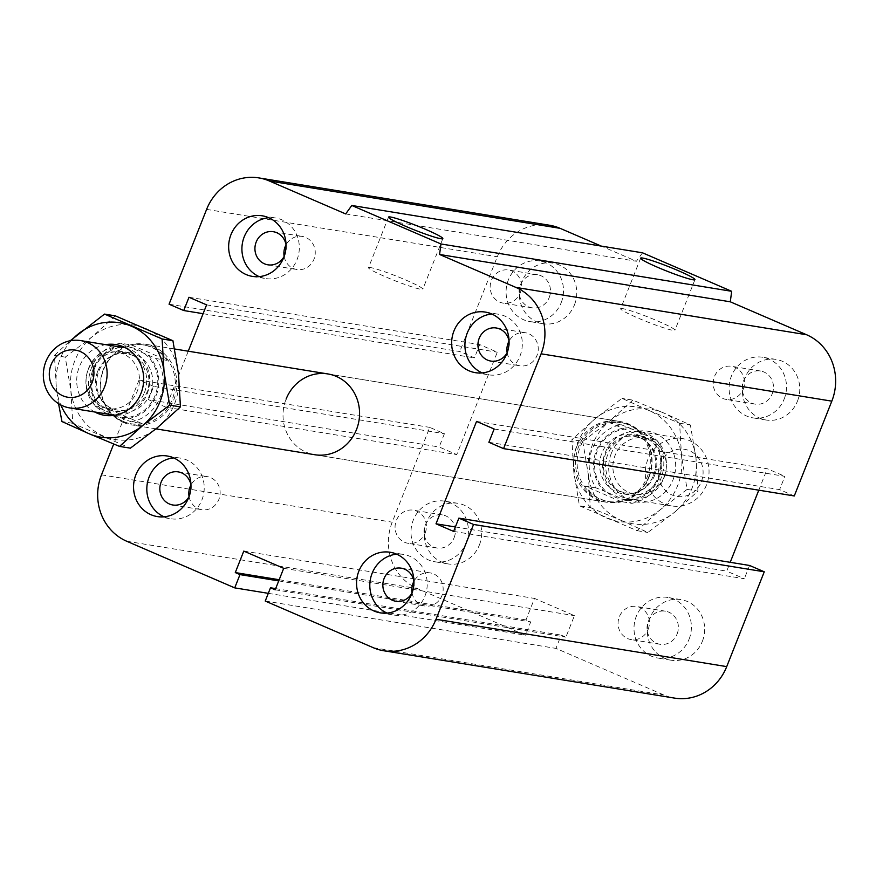 <?xml version="1.0" encoding="UTF-8"?>
<svg xmlns="http://www.w3.org/2000/svg" width="876" height="876" viewBox="0 0 876 876"><rect width="100%" height="100%" fill="white"/><g stroke="black" fill="none" stroke-linecap="round" stroke-linejoin="round"><path stroke-width="0.66" stroke-dasharray="4.38 3.29" d="M576.802 446.464A40.92 38.205 -80.8 0 0 605.425 502.058A40.92 38.205 -80.8 0 0 649.718 467.828A40.92 38.205 -80.8 0 0 618.609 421.279A40.92 38.205 -80.8 0 0 576.802 446.464M605.436 502.058L314.725 454.721A40.92 38.205 99.2 0 1 286.091 399.127M425.178 532.969A16.764 15.659 -80.8 0 0 413.439 510.193A16.764 15.659 -80.8 0 0 395.295 524.231A16.764 15.659 -80.8 0 0 408.052 543.295A16.764 15.659 -80.8 0 0 425.178 532.969M454.129 537.689A16.764 15.659 -80.8 0 0 442.391 514.913A16.764 15.659 -80.8 0 0 425.276 525.228A16.764 15.659 -80.8 0 0 437.004 548.004A16.764 15.659 -80.8 0 0 454.129 537.689M479.38 545.025A30.693 28.656 -80.8 0 0 457.896 503.328A30.693 28.656 -80.8 0 0 424.685 529.016A30.693 28.656 -80.8 0 0 448.03 563.914A30.693 28.656 -80.8 0 0 479.38 545.025M466.109 542.857A30.693 28.656 -80.8 0 0 444.636 501.16A30.693 28.656 -80.8 0 0 411.413 526.848A30.693 28.656 -80.8 0 0 434.77 561.757A30.693 28.656 -80.8 0 0 466.109 542.857M648.174 629.253A16.764 15.659 -80.8 0 0 636.447 606.477A16.764 15.659 -80.8 0 0 618.303 620.504A16.764 15.659 -80.8 0 0 631.059 639.579A16.764 15.659 -80.8 0 0 648.174 629.253M677.126 633.961A16.764 15.659 -80.8 0 0 665.399 611.185A16.764 15.659 -80.8 0 0 648.273 621.511A16.764 15.659 -80.8 0 0 660.011 644.287A16.764 15.659 -80.8 0 0 677.126 633.961M702.377 641.298A30.693 28.656 -80.8 0 0 680.904 599.6A30.693 28.656 -80.8 0 0 647.692 625.289A30.693 28.656 -80.8 0 0 671.038 660.197A30.693 28.656 -80.8 0 0 702.377 641.298M689.105 639.141A30.693 28.656 -80.8 0 0 667.632 597.443A30.693 28.656 -80.8 0 0 634.421 623.132A30.693 28.656 -80.8 0 0 657.767 658.029A30.693 28.656 -80.8 0 0 689.105 639.141M743.275 389.075A16.764 15.659 -80.8 0 0 731.537 366.299A16.764 15.659 -80.8 0 0 713.392 380.326A16.764 15.659 -80.8 0 0 726.149 399.401A16.764 15.659 -80.8 0 0 743.275 389.075M772.227 393.784A16.764 15.659 -80.8 0 0 760.488 371.008A16.764 15.659 -80.8 0 0 743.363 381.334A16.764 15.659 -80.8 0 0 755.101 404.11A16.764 15.659 -80.8 0 0 772.227 393.784M797.478 401.12A30.693 28.656 -80.8 0 0 775.994 359.423A30.693 28.656 -80.8 0 0 742.782 385.111A30.693 28.656 -80.8 0 0 766.128 420.02A30.693 28.656 -80.8 0 0 797.478 401.12M784.206 398.963A30.693 28.656 -80.8 0 0 762.733 357.266A30.693 28.656 -80.8 0 0 729.511 382.954A30.693 28.656 -80.8 0 0 752.867 417.852A30.693 28.656 -80.8 0 0 784.206 398.963M520.267 292.792A16.764 15.659 -80.8 0 0 508.54 270.016A16.764 15.659 -80.8 0 0 490.385 284.054A16.764 15.659 -80.8 0 0 503.142 303.118A16.764 15.659 -80.8 0 0 520.267 292.792M549.219 297.511A16.764 15.659 -80.8 0 0 537.492 274.725A16.764 15.659 -80.8 0 0 520.366 285.05A16.764 15.659 -80.8 0 0 532.093 307.826A16.764 15.659 -80.8 0 0 549.219 297.511M574.47 304.848A30.693 28.656 -80.8 0 0 552.997 263.15A30.693 28.656 -80.8 0 0 519.775 288.839A30.693 28.656 -80.8 0 0 543.131 323.737A30.693 28.656 -80.8 0 0 574.47 304.848M561.198 302.68A30.693 28.656 -80.8 0 0 539.726 260.982A30.693 28.656 -80.8 0 0 506.514 286.671A30.693 28.656 -80.8 0 0 529.86 321.58A30.693 28.656 -80.8 0 0 561.198 302.68M286.058 244.941A16.764 15.659 99.2 0 1 284.196 256.318M284.152 256.405A16.764 15.659 -80.8 0 0 296.865 269.523A16.764 15.659 -80.8 0 0 313.991 259.208A16.764 15.659 -80.8 0 0 302.264 236.421A16.764 15.659 -80.8 0 0 286.036 244.831M509.055 341.213A16.764 15.659 99.2 0 1 507.204 352.59M507.149 352.689A16.764 15.659 -80.8 0 0 519.873 365.807A16.764 15.659 -80.8 0 0 536.999 355.481A16.764 15.659 -80.8 0 0 525.271 332.705A16.764 15.659 -80.8 0 0 509.044 341.114M413.965 581.39A16.764 15.659 99.2 0 1 412.114 592.767M412.059 592.866A16.764 15.659 -80.8 0 0 424.783 605.984A16.764 15.659 -80.8 0 0 441.909 595.658A16.764 15.659 -80.8 0 0 430.182 572.882A16.764 15.659 -80.8 0 0 413.943 581.292M190.957 485.118A16.764 15.659 99.2 0 1 189.106 496.495M189.063 496.582A16.764 15.659 -80.8 0 0 201.776 509.701A16.764 15.659 -80.8 0 0 218.901 499.386A16.764 15.659 -80.8 0 0 207.174 476.61A16.764 15.659 -80.8 0 0 190.946 485.008M164.097 516.807A30.693 28.656 -80.8 0 0 170.579 518.734A30.693 28.656 -80.8 0 0 201.929 499.846A30.693 28.656 -80.8 0 0 180.467 458.148A30.693 28.656 -80.8 0 0 173.689 457.907M387.093 613.09A30.693 28.656 -80.8 0 0 393.587 615.007A30.693 28.656 -80.8 0 0 424.937 596.118A30.693 28.656 -80.8 0 0 403.475 554.431A30.693 28.656 -80.8 0 0 396.686 554.19M482.194 372.913A30.693 28.656 -80.8 0 0 488.677 374.829A30.693 28.656 -80.8 0 0 520.026 355.941A30.693 28.656 -80.8 0 0 498.564 314.254A30.693 28.656 -80.8 0 0 491.786 314.013M259.186 276.63A30.693 28.656 -80.8 0 0 265.68 278.557A30.693 28.656 -80.8 0 0 297.03 259.668A30.693 28.656 -80.8 0 0 275.557 217.971A30.693 28.656 -80.8 0 0 268.779 217.73M370.526 267.574A29.215 2.387 21.6 0 0 368.5 267.673A29.215 2.387 21.6 0 0 394.769 280.638A29.215 2.387 21.6 0 0 422.823 289.179A29.215 2.387 21.6 0 0 401.361 278.152A29.215 2.387 21.6 0 0 370.526 267.574M622.639 308.626A29.215 2.387 21.6 0 0 620.613 308.724A29.215 2.387 21.6 0 0 646.882 321.7A29.215 2.387 21.6 0 0 674.936 330.23A29.215 2.387 21.6 0 0 653.474 319.203A29.215 2.387 21.6 0 0 622.639 308.626M345.681 213.93L636.392 261.267L601.221 246.079M488.896 442.281L779.607 489.618L794.28 495.958M169.068 304.202L459.78 351.539L474.453 357.868L479.709 344.596L497.305 352.196L456.768 454.589L439.161 446.99L444.417 433.719L429.744 427.378L392.207 522.195A51.158 47.753 -80.8 0 0 417.458 588.595L525.436 635.22L530.692 621.938L525.994 619.912L534.502 598.428L574.415 615.653L565.907 637.148L561.209 635.122L555.953 648.393L663.931 695.007A51.158 47.753 -80.8 0 0 674.476 698.095M494.152 429.01L784.863 476.347L779.607 489.618M203.101 313.685L474.453 357.868M476.555 421.411L767.267 468.748L784.863 476.347M188.997 297.26L479.709 344.596M455.378 526.958L726.719 571.141L730.212 562.315M206.594 304.859L497.305 352.196M453.615 531.404L744.326 578.74L726.719 571.141M188.252 351.199L166.057 407.252L456.768 454.589M166.057 407.252L148.449 399.653L439.161 446.99M148.449 399.653L153.705 386.382L444.417 433.719M153.705 386.382L139.032 380.042L429.744 427.378M139.032 380.042L113.705 444.033M265.242 601.045L555.953 648.393M275.666 588.617L561.209 635.122M268.297 593.337L525.436 635.22M275.195 589.8L565.907 637.148M283.704 568.316L574.415 615.653M243.791 551.092L534.502 598.428M279.181 579.726L525.994 619.912M278.71 580.908L530.692 621.938M549.548 225.241A51.158 47.753 -80.8 0 0 497.316 256.734L459.78 351.539M642.502 252.803L636.392 261.267M749.582 565.469L744.326 578.74M758.78 490.177L767.267 468.748M701.315 481.734A23.871 22.283 -80.8 0 0 678.09 449.279A23.871 22.283 -80.8 0 0 662.924 487.593A23.871 22.283 -80.8 0 0 701.315 481.734M706.494 484.943A34.098 31.843 99.2 0 1 671.662 505.934A34.098 31.843 99.2 0 1 645.732 467.149A34.098 31.843 99.2 0 1 682.645 438.624A34.098 31.843 99.2 0 1 706.494 484.943M663.909 478.011A34.098 31.843 -80.8 0 0 640.06 431.682A34.098 31.843 -80.8 0 0 603.137 460.218A34.098 31.843 -80.8 0 0 629.077 499.002A34.098 31.843 -80.8 0 0 663.909 478.011M659.551 476.358A30.014 28.021 -80.8 0 0 638.56 435.591A30.014 28.021 -80.8 0 0 606.072 460.688A30.014 28.021 -80.8 0 0 628.891 494.83A30.014 28.021 -80.8 0 0 659.551 476.358M653.518 475.372A30.014 28.021 -80.8 0 0 632.527 434.605A30.014 28.021 -80.8 0 0 600.049 459.714A30.014 28.021 -80.8 0 0 622.869 493.845A30.014 28.021 -80.8 0 0 653.518 475.372M621.183 424.729L629.045 427.795A36.485 34.065 -80.8 0 0 596.304 450.669A36.485 34.065 -80.8 0 0 604.013 491.009L596.162 487.932A39.902 37.252 99.2 0 1 621.183 424.729L610.32 422.966L645.973 438.35A39.902 37.252 -80.8 0 0 622.048 422.878A39.902 37.252 -80.8 0 0 610.32 422.966M629.045 427.795L656.825 440.124L645.973 438.35M596.162 487.932L585.299 486.169A39.902 37.252 -80.8 0 0 609.225 501.641A39.902 37.252 -80.8 0 0 620.942 501.554L631.804 503.328L626.351 500.645A36.485 34.065 -80.8 0 0 659.091 477.781A36.485 34.065 -80.8 0 0 651.383 437.442M656.825 440.124A39.902 37.252 99.2 0 1 660.822 478.854A39.902 37.252 99.2 0 1 631.804 503.328M648.755 476.883A39.902 37.252 99.2 0 1 608.021 501.444A39.902 37.252 99.2 0 1 577.667 456.078A39.902 37.252 99.2 0 1 620.843 422.681A39.902 37.252 99.2 0 1 648.755 476.883M620.942 501.554L585.299 486.169M626.351 500.645L604.013 491.009M649.017 477.168A40.92 38.205 -80.8 0 0 620.383 421.564A40.92 38.205 -80.8 0 0 577.098 451.217A40.92 38.205 -80.8 0 0 598.79 499.878A40.92 38.205 -80.8 0 0 607.221 502.353A40.92 38.205 -80.8 0 0 649.017 477.168M147.157 393.861A34.098 31.843 -80.8 0 0 123.297 347.531A34.098 31.843 -80.8 0 0 86.395 376.078A34.098 31.843 -80.8 0 0 112.336 414.852A34.098 31.843 -80.8 0 0 147.157 393.861M144.474 392.481A30.014 28.021 -80.8 0 0 123.472 351.714A30.014 28.021 -80.8 0 0 90.994 376.822A30.014 28.021 -80.8 0 0 113.825 410.954A30.014 28.021 -80.8 0 0 144.474 392.481M150.508 393.455A30.014 28.021 99.2 0 1 119.859 411.928A30.014 28.021 99.2 0 1 97.028 377.808A30.014 28.021 99.2 0 1 129.506 352.689A30.014 28.021 99.2 0 1 150.508 393.455M106.412 408.183L95.55 406.42L123.341 418.739L131.203 421.805L142.054 423.568L106.412 408.183A39.902 37.252 99.2 0 0 122.103 421.246A39.902 37.252 99.2 0 0 130.327 423.655A39.902 37.252 99.2 0 0 142.054 423.568M167.075 360.365L156.224 358.602L120.581 343.217L131.433 344.98L167.075 360.365A39.902 37.252 99.2 0 0 143.16 344.892A39.902 37.252 99.2 0 0 131.433 344.98M148.362 355.536A36.485 34.065 99.2 0 1 156.081 395.864A36.485 34.065 99.2 0 1 123.341 418.739M101.003 409.092A36.485 34.065 99.2 0 1 93.283 368.752A36.485 34.065 99.2 0 1 126.024 345.889M131.203 421.805A39.902 37.252 -80.8 0 0 156.224 358.602M120.581 343.217A39.902 37.252 -80.8 0 0 95.55 406.42M123.308 421.444A39.902 37.252 -80.8 0 0 131.542 423.853A39.902 37.252 -80.8 0 0 174.718 390.455A39.902 37.252 -80.8 0 0 144.365 345.089A39.902 37.252 -80.8 0 0 102.163 373.997A39.902 37.252 -80.8 0 0 123.308 421.444M123.56 422.495A40.92 38.205 -80.8 0 0 132.002 424.97A40.92 38.205 -80.8 0 0 176.284 390.718A40.92 38.205 -80.8 0 0 145.153 344.18A40.92 38.205 -80.8 0 0 101.879 373.833A40.92 38.205 -80.8 0 0 123.56 422.495M97.696 371.304A28.569 26.663 -80.8 0 0 117.669 410.11A28.569 26.663 -80.8 0 0 148.591 386.217A28.569 26.663 -80.8 0 0 126.867 353.729A28.569 26.663 -80.8 0 0 97.696 371.304M94.236 369.168A35.39 33.036 99.2 0 1 151.143 360.485A35.39 33.036 99.2 0 1 128.662 417.283A35.39 33.036 99.2 0 1 94.236 369.168M88.191 369.76A28.569 26.663 -80.8 0 0 108.164 408.566A28.569 26.663 -80.8 0 0 137.346 390.981A28.569 26.663 -80.8 0 0 117.373 352.185A28.569 26.663 -80.8 0 0 88.191 369.76M145.953 328.588A57.98 54.126 99.2 0 1 178.518 374.096A57.98 54.126 99.2 0 1 157.242 427.827A57.98 54.126 99.2 0 1 103.412 436.04A57.98 54.126 99.2 0 1 70.847 390.521A57.98 54.126 99.2 0 1 92.122 336.8A57.98 54.126 99.2 0 1 145.953 328.588M115.325 315.853L92.122 336.8L65.251 357.145L70.847 390.521L72.785 423.305L130.382 448.173M58.55 403.661L56.371 388.167A57.98 54.126 -80.8 0 0 60.794 404.953M71.284 340.567A57.98 54.126 -80.8 0 0 56.371 388.167L54.443 355.382L70.2 340.764M72.785 423.305L61.966 421.542M94.663 411.972A35.806 33.43 99.2 0 1 77.208 374.578A35.806 33.43 99.2 0 1 105.624 344.651M65.251 357.145L54.443 355.382M654.69 475.23A28.569 26.663 99.2 0 1 625.508 492.805A28.569 26.663 99.2 0 1 603.794 460.316A28.569 26.663 99.2 0 1 634.706 436.423A28.569 26.663 99.2 0 1 654.69 475.23M658.139 477.365A35.39 33.036 -80.8 0 0 623.723 429.251A35.39 33.036 -80.8 0 0 601.232 486.049A35.39 33.036 -80.8 0 0 658.139 477.365M664.183 476.774A28.569 26.663 99.2 0 1 635.012 494.36A28.569 26.663 99.2 0 1 615.029 455.553A28.569 26.663 99.2 0 1 644.21 437.967A28.569 26.663 99.2 0 1 664.183 476.774M648.974 410.505A57.98 54.126 -80.8 0 0 595.132 418.706A57.98 54.126 -80.8 0 0 573.868 472.438A57.98 54.126 -80.8 0 0 606.422 517.946A57.98 54.126 -80.8 0 0 660.263 509.733A57.98 54.126 -80.8 0 0 681.528 456.013A57.98 54.126 -80.8 0 0 648.974 410.505L679.601 423.228L681.528 456.013L687.123 489.388L660.263 509.733L637.06 530.681L579.463 505.813L573.868 472.438L571.929 439.653L595.132 418.706L622.004 398.361L648.974 410.505M632.811 400.124L609.608 421.071A57.98 54.126 99.2 0 1 663.439 412.859L632.811 400.124L622.004 398.361M582.737 441.416L588.343 474.792A57.98 54.126 99.2 0 1 609.608 421.071L582.737 441.416L571.929 439.653M590.271 507.576L620.898 520.3A57.98 54.126 99.2 0 1 588.343 474.792L590.271 507.576L579.463 505.813M620.898 520.3L647.868 532.444L674.739 512.099A57.98 54.126 99.2 0 1 620.898 520.3M674.739 512.099L697.942 491.151L696.004 458.367A57.98 54.126 99.2 0 1 674.739 512.099M696.004 458.367L690.408 424.991L663.439 412.859A57.98 54.126 99.2 0 1 696.004 458.367M637.06 530.681L647.868 532.444M679.601 423.228L690.408 424.991M611.36 453.275A35.806 33.43 -80.8 0 0 646.203 501.97A35.806 33.43 -80.8 0 0 668.957 444.493A35.806 33.43 -80.8 0 0 611.36 453.275M687.123 489.388L697.942 491.151M206.605 209.386L497.316 256.734M373.22 647.671L663.931 695.007M101.496 474.847L392.207 522.195M126.746 541.259L417.458 588.595M618.598 421.279L327.887 373.942L620.383 421.564M442.391 514.913L413.439 510.193M437.004 548.004L408.052 543.295M457.896 503.328L444.636 501.16M448.03 563.914L434.77 561.757M665.399 611.185L636.447 606.477M660.011 644.287L631.059 639.579M680.904 599.6L667.632 597.443M671.038 660.197L657.767 658.029M760.488 371.008L731.537 366.299M755.101 404.11L726.149 399.401M775.994 359.423L762.733 357.266M766.128 420.02L752.867 417.852M537.492 274.725L508.54 270.016M532.093 307.826L503.142 303.118M552.997 263.15L539.726 260.982M543.131 323.737L529.86 321.58M273.312 231.713L302.264 236.421M267.925 264.815L296.876 269.523M496.32 327.996L525.271 332.705M490.921 361.087L519.873 365.807M401.219 568.174L430.171 572.882M395.832 601.275L424.783 605.984M178.222 471.89L207.174 476.599M172.835 504.992L201.776 509.701M157.319 516.577L170.59 518.734M167.185 455.98L180.456 458.148M380.326 612.85L393.598 615.018M390.192 552.263L403.464 554.42M475.416 372.672L488.688 374.84M485.282 312.086L498.553 314.243M252.419 276.4L265.68 278.557M262.285 215.803L275.546 217.971M442.84 238.611L422.823 289.179M388.517 217.106L368.5 267.673M694.953 279.663L674.936 330.23M640.63 258.157L620.613 308.724M640.049 431.682L682.634 438.613M629.088 499.002L671.673 505.934M638.549 435.58L632.516 434.605M628.902 494.83L622.869 493.845M608.021 501.444L609.225 501.641M620.843 422.681L622.048 422.878M129.506 352.689L123.472 351.714M119.859 411.928L113.825 410.954M144.365 345.089L143.16 344.892M131.542 423.853L130.327 423.655M174.609 348.976L145.153 344.18M607.221 502.353L314.725 454.721M155.972 428.868L132.002 424.97M108.175 408.566L117.68 410.11M126.856 353.729L117.362 352.174M635.023 494.36L625.519 492.805M634.706 436.423L644.199 437.967"/><path stroke-width="1.31" d="M286.091 399.127A40.92 38.205 99.2 0 1 327.898 373.942A40.92 38.205 99.2 0 1 359.007 420.48A40.92 38.205 99.2 0 1 314.714 454.721L155.972 428.868M284.196 256.318A16.764 15.659 99.2 0 1 267.914 264.815A16.764 15.659 99.2 0 1 256.186 242.039A16.764 15.659 99.2 0 1 273.323 231.713A16.764 15.659 99.2 0 1 286.058 244.941M286.036 244.831A16.764 15.659 -80.8 0 0 285.138 246.747A16.764 15.659 -80.8 0 0 284.152 256.405M507.204 352.59A16.764 15.659 99.2 0 1 490.921 361.087A16.764 15.659 99.2 0 1 479.194 338.311A16.764 15.659 99.2 0 1 496.32 327.996A16.764 15.659 99.2 0 1 509.055 341.213M509.044 341.114A16.764 15.659 -80.8 0 0 508.146 343.031A16.764 15.659 -80.8 0 0 507.149 352.689M412.114 592.767A16.764 15.659 99.2 0 1 395.832 601.264A16.764 15.659 99.2 0 1 384.104 578.488A16.764 15.659 99.2 0 1 401.23 568.174A16.764 15.659 99.2 0 1 413.965 581.39M413.943 581.292A16.764 15.659 -80.8 0 0 413.056 583.208A16.764 15.659 -80.8 0 0 412.059 592.866M189.106 496.495A16.764 15.659 99.2 0 1 172.824 504.992A16.764 15.659 99.2 0 1 161.096 482.216A16.764 15.659 99.2 0 1 178.222 471.89A16.764 15.659 99.2 0 1 190.957 485.118M190.946 485.008A16.764 15.659 -80.8 0 0 190.048 486.925A16.764 15.659 -80.8 0 0 189.063 496.582M188.668 497.678A30.693 28.656 99.2 0 1 157.319 516.577A30.693 28.656 99.2 0 1 133.973 481.669A30.693 28.656 99.2 0 1 167.196 455.991A30.693 28.656 99.2 0 1 188.668 497.678M173.689 457.907A30.693 28.656 -80.8 0 0 147.245 483.837A30.693 28.656 -80.8 0 0 164.097 516.807M411.665 593.961A30.693 28.656 99.2 0 1 380.315 612.85A30.693 28.656 99.2 0 1 356.981 577.941A30.693 28.656 99.2 0 1 390.203 552.263A30.693 28.656 99.2 0 1 411.665 593.961M396.686 554.19A30.693 28.656 -80.8 0 0 370.241 580.109A30.693 28.656 -80.8 0 0 387.093 613.09M506.766 353.784A30.693 28.656 99.2 0 1 475.405 372.672A30.693 28.656 99.2 0 1 452.071 337.764A30.693 28.656 99.2 0 1 485.293 312.086A30.693 28.656 99.2 0 1 506.766 353.784M491.786 314.013A30.693 28.656 -80.8 0 0 465.342 339.932A30.693 28.656 -80.8 0 0 482.194 372.913M283.758 257.5A30.693 28.656 99.2 0 1 252.408 276.389A30.693 28.656 99.2 0 1 229.074 241.491A30.693 28.656 99.2 0 1 262.296 215.814A30.693 28.656 99.2 0 1 283.758 257.5M268.779 217.73A30.693 28.656 -80.8 0 0 242.334 243.659A30.693 28.656 -80.8 0 0 259.186 276.63M390.543 217.007A29.215 2.387 -158.4 0 1 421.378 227.585A29.215 2.387 -158.4 0 1 442.84 238.611A29.215 2.387 -158.4 0 1 414.786 230.081A29.215 2.387 -158.4 0 1 388.517 217.106A29.215 2.387 -158.4 0 1 390.543 217.007M642.655 258.059A29.215 2.387 -158.4 0 1 673.491 268.636A29.215 2.387 -158.4 0 1 694.953 279.663A29.215 2.387 -158.4 0 1 666.899 271.133A29.215 2.387 -158.4 0 1 640.63 258.157A29.215 2.387 -158.4 0 1 642.655 258.059M351.791 205.466L642.502 252.803L731.679 291.303L440.967 243.966L351.791 205.466L345.681 213.93L269.381 180.993A51.158 47.753 -80.8 0 0 258.836 177.905A51.158 47.753 -80.8 0 0 206.605 209.386L169.068 304.202L183.741 310.531L203.101 313.685M113.705 444.033L101.496 474.847A51.158 47.753 -80.8 0 0 126.746 541.259L234.724 587.873L239.98 574.601L235.283 572.575L243.791 551.092L283.704 568.316L275.195 589.8L270.498 587.774L265.242 601.045L373.22 647.671A51.158 47.753 -80.8 0 0 383.765 650.758A51.158 47.753 -80.8 0 0 436.007 619.266L473.544 524.461L458.871 518.132L453.615 531.404L436.007 523.804L476.555 421.411L494.152 429.01L488.896 442.281L503.569 448.621L541.105 353.805A51.158 47.753 -80.8 0 0 515.865 287.405L439.577 254.467L730.288 301.804L731.679 291.303M503.569 448.621L794.28 495.958L831.817 401.153A51.158 47.753 -80.8 0 0 806.577 334.741L730.288 301.804M183.741 310.531L188.997 297.26L206.594 304.859L188.252 351.199M458.871 518.132L749.582 565.469L764.255 571.798L726.719 666.614A51.158 47.753 -80.8 0 1 674.476 698.095L383.765 650.758M473.544 524.461L764.255 571.798M234.724 587.873L268.297 593.337M239.98 574.601L278.71 580.908M235.283 572.575L279.181 579.726M270.498 587.774L275.666 588.617M436.007 523.804L455.378 526.958M601.221 246.079L560.092 228.329A51.158 47.753 -80.8 0 0 549.548 225.241L258.836 177.905M439.577 254.467L440.967 243.966M730.212 562.315L758.78 490.177M104.572 386.929A34.098 31.843 -80.8 0 0 80.701 340.6A34.098 31.843 -80.8 0 0 43.8 369.146A34.098 31.843 -80.8 0 0 69.741 407.92A34.098 31.843 -80.8 0 0 104.572 386.929M92.144 382.538A23.871 22.283 99.2 0 1 53.754 388.397A23.871 22.283 99.2 0 1 68.919 350.082A23.871 22.283 99.2 0 1 92.144 382.538M119.563 446.41L88.936 433.675A57.98 54.126 -80.8 0 0 142.766 425.462A57.98 54.126 -80.8 0 0 164.042 371.742L169.637 405.117L142.766 425.462L119.563 446.41L130.382 448.173L157.242 427.827L180.445 406.88L178.518 374.096L172.922 340.72L115.325 315.853L104.507 314.09L162.104 338.968L164.042 371.742A57.98 54.126 -80.8 0 0 131.477 326.233A57.98 54.126 -80.8 0 0 77.646 334.446A57.98 54.126 -80.8 0 0 71.284 340.567M60.794 404.953A57.98 54.126 -80.8 0 0 88.936 433.675L61.966 421.542L58.55 403.661M70.2 340.764L104.507 314.09M180.445 406.88L169.637 405.117M172.922 340.72L162.104 338.968M105.624 344.651A35.806 33.43 99.2 0 1 136.82 357.638A35.806 33.43 99.2 0 1 141.014 393.258A35.806 33.43 99.2 0 1 94.663 411.972M515.865 287.405L806.577 334.741M541.105 353.805L831.817 401.153M269.381 180.993L560.092 228.329M436.007 619.266L726.719 666.614M327.887 373.942L174.609 348.976M123.297 347.531L80.701 340.6M112.336 414.852L69.741 407.92"/></g></svg>
